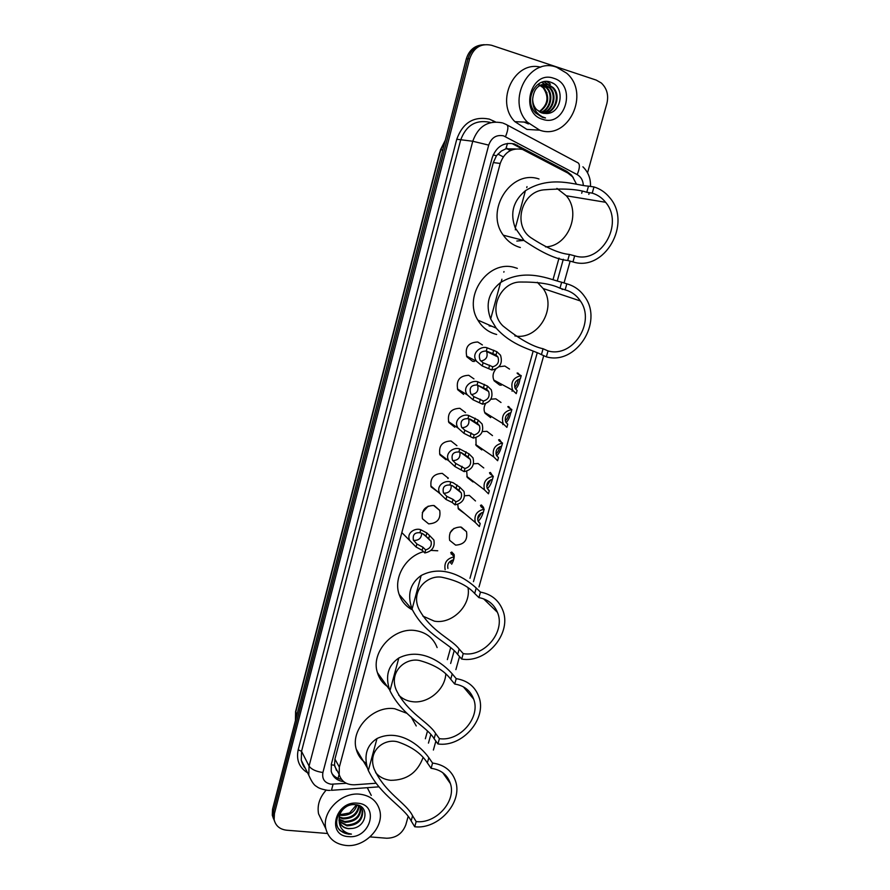 <?xml version="1.0" encoding="UTF-8"?>
<svg xmlns="http://www.w3.org/2000/svg" width="890" height="890" viewBox="0 0 890 890"><rect width="100%" height="100%" fill="white"/><g stroke="black" fill="none" stroke-linecap="round" stroke-linejoin="round"><path stroke-width="1.33" d="M498.967 366.747L504.841 366.046L509.525 369.083M501.259 385.225L499.624 385.014L494.161 380.842C492.248 376.759 492.804 372.843 495.808 369.116M490.857 399.198L495.83 398.831L501.003 402.48M482.291 431.594L486.908 431.316L492.493 435.611M473.513 463.801L478.064 463.501L483.76 467.94M464.625 495.786L469.308 495.396L475.483 500.959M464.936 513.786L458.372 508.991L457.738 504.385M453.967 528.393L450.04 532.787M460.62 527.014L466.505 531.664C467.862 540.074 464.246 544.569 455.636 545.136L449.65 540.341C448.426 531.953 452.076 527.514 460.62 527.014M463.601 394.404L457.794 389.798C455.858 380.52 459.518 375.691 468.763 375.302L473.947 378.884M454.745 427.211L448.816 422.472C447.103 413.405 450.785 408.677 459.852 408.299L465.514 412.593M445.968 459.73L439.927 454.857C438.425 445.99 442.119 441.373 451.03 440.984L456.937 445.69M438.058 492.059L431.138 486.952C429.826 478.297 433.53 473.769 442.286 473.369L448.293 478.197M474.281 361.496L472.546 361.284L466.872 356.857C464.691 347.345 468.318 342.405 477.752 342.005L482.391 344.931M428.19 506.132L422.316 512.629M433.619 505.464L439.705 510.393C441.006 518.892 437.313 523.387 428.646 523.865L422.45 518.781C421.293 510.315 425.02 505.876 433.619 505.464M515.51 148.93L505.843 148.819L501.393 151.022L496.375 155.794L493.182 154.86M576.486 184.163L572.593 176.81L567.876 173.061L522.541 149.453C511.817 147.462 504.385 152.123 500.213 163.448L339.346 767.08L339.168 774.389C341.337 781.465 346.466 784.935 354.543 784.791L375.836 783.256M496.375 155.794L501.393 151.022M336.487 770.462L334.518 764.955L336.487 770.462M496.286 156.128L493.327 162.581L334.929 759.103L334.518 764.955M425.353 738.767L427.467 731.146M447.359 659.612L450.663 647.742M469.976 578.3L533.143 351.138M553.057 279.527L559.02 258.089M490.668 417.632L485.072 413.294C483.593 410.145 483.76 406.93 485.551 403.671M481.79 449.94L476.072 445.467L475.939 437.646M472.991 481.957L467.183 477.363L466.694 471.199M573.327 177.711L571.313 174.93L566.73 171.303L514.342 143.946C503.673 141.955 496.286 146.583 492.17 157.808L331.392 764.043L331.202 771.218C332.893 777.259 337.043 780.719 343.651 781.609M528.471 123.298L525.612 122.141M327.476 833.496L286.636 830.214C279.783 829.358 275.611 825.831 274.142 819.634L274.42 813.605L469.686 58.696C473.725 47.493 481.034 43.032 491.614 45.29L596.211 80.089L601.306 82.992C606.935 88.366 608.805 95.186 606.891 103.451L587.545 172.827M408.132 816.531L405.84 824.741C402.458 833.585 396.061 838.08 386.649 838.235L370.062 836.9M273.586 818.978L272.284 815.229L272.551 809.232L466.293 58.951L467.984 58.818C470.676 50.252 476.061 45.535 484.138 44.667C476.061 45.535 470.676 50.252 467.984 58.818L273.475 811.413L467.984 58.818L469.686 58.696M274.521 821.192L273.208 817.421L273.475 811.413L273.208 817.421L274.521 821.192M341.449 779.328C337.31 778.616 334.139 776.647 331.914 773.432M512.462 143.78L567.253 172.727M466.293 58.951C468.963 50.407 474.337 45.702 482.391 44.845M503.239 156.863L497.899 154.07M447.904 478.553L448.104 477.808M501.137 282.119L501.916 279.238M503.829 272.195L503.996 271.561M515.31 229.831L515.599 228.741M526.747 187.623L527.014 186.644M539.718 130.174L527.459 122.23C505.876 100.793 529.372 56.437 556.74 67.284L566.641 73.18C590.749 93.472 568.254 140.709 539.718 130.174M539.04 130.129L526.924 129.428L514.876 121.652C494.762 101.772 514.375 60.097 540.708 67.206M543.545 113.375C555.071 112.73 560.622 95.341 552.39 87.598L547.851 84.706L544.547 84.127M543.923 113.43C555.66 113.141 561.546 95.453 553.18 87.587L548.629 84.684C539.173 83.226 533.844 88.066 532.643 99.202C532.732 103.34 534.078 106.833 536.681 109.67L541.921 112.986L545.993 113.508C561.879 114.165 565.484 86.864 551.088 82.37C537.059 76.162 524.099 98.212 534.011 111.105L535.491 112.908L542.433 117.324L545.514 117.958L542.366 116.801C535.635 113.086 532.398 107.212 532.643 99.202M542.066 113.03C552.634 111.072 556.973 94.896 549.275 87.643L543 84.339M542.433 113.13C553.246 111.484 557.885 95.008 550.042 87.632L543.389 84.261M540.597 112.474C550.098 109.414 553.391 94.462 546.182 87.698L541.476 84.761M540.964 112.629C550.743 109.826 554.281 94.574 546.95 87.687L541.854 84.639M539.151 111.695C547.995 104.864 549.319 96.877 543.134 87.743L539.963 85.44M539.574 85.251L538.639 84.895M539.507 111.918C548.707 105.165 550.165 97.11 543.89 87.732L540.341 85.24M539.952 85.084L539.396 84.884M553.758 78.298C577.132 85.017 565.439 127.559 542.666 119.316C519.093 113.097 530.674 69.654 553.758 78.298M541.098 84.906L546.983 92.783M544.469 84.127L541.943 82.147M543.879 81.658L547.706 84.239L544.191 81.602M546.727 81.457L550.409 84.183L547.183 81.48M551.978 82.748L553.18 83.404M544.09 84.138L541.687 82.236M556.918 188.402L566.318 195.778C581.615 213.244 567.931 246.508 545.514 246.875M592.239 193.13C597.557 194.743 602.007 197.803 605.601 202.286C624.413 223.946 600.884 264.497 574.673 255.831L572.971 261.905C604.41 272.218 632.467 223.501 609.739 197.68C605.478 192.429 600.227 188.847 593.975 186.933L592.239 193.13L586.777 192.285C577.109 189.058 562.691 188.257 543.512 189.87C521.284 192.173 512.662 225.359 530.718 237.586C546.404 247.876 559.298 253.494 569.411 254.451L574.673 255.831M569.411 254.451L567.72 260.47C556.439 259.457 541.888 252.827 524.088 240.578L515.31 228.074C509.792 213.378 513.174 200.929 525.423 190.716C550.977 174.496 576.553 185.609 588.49 186.143L593.975 186.933M520.35 247.52C513.363 245.551 507.678 241.446 503.306 235.194C484.605 210.741 511.016 169.022 539.006 179.001M567.72 260.47L572.971 261.905M523.531 240.434L516.823 241.045M537.293 282.275L543.145 288.527C557.44 308.007 537.86 340.659 514.843 335.897M565.139 289.862C571.514 291.62 576.598 295.313 580.369 300.954C595.899 322.414 572.682 358.192 548.029 350.927L546.371 356.846C575.941 365.478 603.631 322.503 584.864 296.893C580.369 290.274 574.361 285.924 566.83 283.832L565.139 289.862L559.977 288.193C551.21 283.91 537.927 281.852 520.138 282.019C500.314 282.086 487.053 310.855 502.984 325.951C519.148 338.923 532.509 346.522 543.067 348.747L548.029 350.927M543.067 348.747L541.42 354.62C531.975 349.581 512.095 346.01 496.22 328.143L490.679 318.965C485.261 304.358 488.554 292.209 500.547 282.542C525.578 267.289 550.409 279.738 561.657 282.219L566.83 283.832M496.665 334.473C488.566 332.382 482.302 327.598 477.863 320.1C462.5 296.025 488.499 259.068 514.876 267.59L517.335 268.357M541.42 354.62L546.371 356.846M492.07 326.319L489.144 325.896M468.073 587.934C471.099 605.601 452.076 624.413 434.387 621.164L422.872 616.102M478.92 597.624C487.842 599.304 494.017 604.199 497.432 612.32C505.887 631.488 484.36 657.488 463.234 653.627L461.71 659.056C487.041 663.617 512.718 632.423 502.494 609.528C498.4 599.916 491.058 594.108 480.466 592.106L478.92 597.624L474.693 593.485C468.062 586.054 457.471 580.714 442.897 577.477C428.123 573.827 409.7 590.749 419.134 609.572C431.45 631.889 451.608 638.875 459.162 649.055L463.234 653.627M459.162 649.055L457.66 654.439C449.572 643.248 425.609 635.048 412.393 609.772L412.081 609.049C406.975 594.72 410.001 583.54 421.17 575.496C444.555 563.225 467.128 579.69 476.228 588.001L480.466 592.106M412.437 609.884C406.018 606.557 401.601 601.429 399.176 594.498C393.157 578.133 405.44 556.484 423.54 551.678M430.983 550.398L437.747 550.777M457.66 654.439L461.71 659.056M445.79 674.064C445.022 689.75 427.801 703.99 412.27 701.665C406.875 700.964 402.347 698.784 398.698 695.135M454.712 684.043C464.157 685.578 470.476 690.607 473.68 699.14C480.845 717.518 459.83 741.759 439.415 738.656L437.925 743.951C462.399 747.622 487.475 718.542 478.809 696.57C474.971 686.468 467.439 680.494 456.225 678.647L454.712 684.043L450.729 679.237C444.599 670.982 434.587 664.852 420.703 660.847C406.841 656.509 388.24 670.982 396.228 689.961C407.809 713.502 428.502 721.712 435.588 733.449L439.415 738.656M435.588 733.449L434.12 738.7C426.555 725.973 402.692 716.483 389.954 690.74L389.564 689.728C385.081 675.877 388.174 665.297 398.831 657.988C421.749 646.507 443.709 664.04 452.231 673.886L456.225 678.647M388.797 687.403C383.145 683.954 379.351 679.014 377.405 672.606C370.407 652.014 393.925 626.493 415.997 630.665C426.421 632.512 433.463 638.152 437.124 647.575M434.12 738.7L437.925 743.951M423.073 757.512C417.466 772.687 406.674 780.296 390.677 780.319C384.424 779.629 379.407 777.07 375.625 772.62M431.105 768.315C440.984 769.694 447.414 774.79 450.407 783.601C456.503 801.234 435.989 824.051 416.175 821.592L414.729 826.765C438.47 829.647 462.956 802.302 455.569 781.22C451.986 770.773 444.321 764.721 432.573 763.064L431.105 768.315L427.367 762.897C421.66 753.863 412.181 746.988 398.92 742.282C385.826 737.332 367.27 749.725 374.034 768.66C384.892 793.124 405.985 802.58 412.582 815.785L416.175 821.592M412.582 815.785L411.158 820.925C404.105 806.818 380.876 796.161 368.338 770.529L367.448 768.037C363.81 754.865 366.992 745.03 377.004 738.533C399.488 727.82 420.848 746.354 428.824 757.679L432.573 763.064M366.313 763.453C361.195 759.982 357.825 755.221 356.234 749.169C350.282 729.377 373.288 705.269 394.726 708.74L407.13 713.402M411.158 820.925L414.729 826.765M411.136 716.951L416.242 725.962M346.121 845.478C335.285 844.198 328.543 838.658 325.885 828.846C321.457 811.98 341.415 791.766 359.994 794.214C370.262 795.571 376.793 800.789 379.585 809.867C384.791 826.699 365.167 847.614 346.121 845.478M322.848 822.638L318.564 813.861C317.029 805.439 319.543 797.551 326.107 790.198M340.024 823.161C341.894 826.231 344.675 828.023 348.357 828.523L352.329 828.434L348.446 828.701C343.629 828.112 340.614 825.653 339.401 821.325L346.522 824.986C357.101 824.396 362.33 819.49 362.219 810.278L359.237 805.65M339.524 821.781L346.978 825.864C357.569 825.275 362.809 820.357 362.697 811.146C361.752 807.619 359.282 805.461 355.299 804.682M339.146 819.256L344.697 821.481C355.077 820.958 360.305 816.152 360.372 807.074M339.179 819.79L345.153 822.36C355.7 821.77 360.906 816.886 360.795 807.697L360.728 807.43M360.572 806.941L360.272 806.162M339.268 816.964L342.895 818.01C351.884 817.932 357.146 813.872 358.67 805.828M339.19 817.554L343.34 818.878C352.685 818.7 357.947 814.439 359.137 806.106M356.412 804.916L349.559 812.971L339.802 814.728M339.702 815.051L341.56 815.429C349.481 815.574 354.643 812.136 357.035 805.105M340.18 811.914L338.99 820.524M339.401 821.325L339.168 819.612C339.123 813.961 341.66 809.566 346.766 806.44M352.329 828.434C367.303 826.732 369.628 805.439 355.733 804.727C342.116 802.647 330.535 822.115 340.291 830.737L348.502 834.141L351.439 834.108L348.491 833.474C342.138 831.149 339.023 826.521 339.168 819.612M357.569 803.192C379.963 804.46 370.418 839.203 348.524 836.611C325.974 835.721 335.385 800.377 357.569 803.192M367.292 787.694L371.264 795.426M338.968 829.113C342.238 832.729 346.399 834.386 351.439 834.108M495.997 354.932L486.296 351.005C480.122 351.149 478.064 354.198 480.122 360.15L483.103 362.797L492.76 366.791C497.777 365.278 499.49 362.007 497.911 356.979L495.997 354.932L496.876 351.717L487.164 347.834C480.911 345.409 470.387 353.597 476.684 361.373L466.505 356.067M496.876 351.717L500.514 355.21C502.895 363.309 500.024 368.238 491.881 369.995L482.247 365.957L476.684 361.373M491.881 369.995L492.76 366.791M480.867 361.051C486.229 359.972 488.143 356.757 486.585 351.416L486.341 351.005M486.619 389.275L477.073 384.992C471.066 385.003 468.986 387.94 470.81 393.803L473.903 396.673L483.415 401.023C488.321 399.554 490.056 396.361 488.621 391.455L486.619 389.275L487.486 386.093L477.93 381.843C471.889 379.474 461.476 387.039 467.328 394.882L457.427 388.963M487.486 386.093L491.269 389.776C493.416 397.674 490.512 402.48 482.547 404.194L473.046 399.799L467.328 394.882M482.547 404.194L483.415 401.023M471.377 394.559C476.873 393.769 478.931 390.643 477.563 385.192L477.474 385.036M477.329 423.284L470.409 419.246L467.929 418.656C462.099 418.556 459.985 421.393 461.599 427.156L464.791 430.226L474.147 434.932C478.965 433.486 480.722 430.382 479.421 425.598L477.329 423.284L478.197 420.136L468.774 415.541C462.934 413.205 452.643 420.214 458.094 428.101L448.46 421.582M478.197 420.136L482.102 423.985C484.038 431.695 481.101 436.389 473.291 438.069L463.946 433.33L458.094 428.101M473.291 438.069L474.147 434.932M461.999 427.745C467.517 427.256 469.742 424.263 468.663 418.756M468.129 456.982L461.332 452.632L458.873 452.009C453.199 451.797 451.074 454.534 452.487 460.208L455.758 463.468L464.981 468.507C469.697 467.105 471.466 464.057 470.287 459.396L468.129 456.982L468.986 453.856L459.707 448.927C454.045 446.624 443.876 453.11 448.961 461.009L439.582 453.9M452.743 460.608L452.754 460.62C458.172 460.43 460.542 457.627 459.885 452.176M468.986 453.856L473.002 457.861C474.737 465.392 471.789 469.976 464.135 471.622L454.924 466.538L448.961 461.009M464.135 471.622L464.981 468.507M459.018 490.357L452.331 485.706L449.906 485.039C444.377 484.739 442.241 487.375 443.476 492.949L446.825 496.397L453.055 499.412L455.903 501.782C460.519 500.391 462.299 497.421 461.243 492.871L459.018 490.357L459.863 487.264L453.144 482.736L450.729 481.991C445.223 479.721 435.199 485.729 439.927 493.627L430.805 485.951M443.598 493.171L443.921 493.238C449.05 493.116 451.464 490.479 451.163 485.295M459.863 487.264L463.979 491.402C465.537 498.745 462.566 503.239 455.057 504.864L452.22 502.472L445.99 499.446L439.927 493.627M455.057 504.864L455.903 501.782M428.691 538.584L422.327 533.466L419.924 532.765C414.684 532.309 412.515 534.79 413.416 540.174L416.898 544.013L422.973 547.261L425.631 549.898C430.115 548.574 431.928 545.715 431.072 541.331L428.691 538.584L429.525 535.513L426.833 532.954L420.736 529.739C415.519 527.548 405.773 532.732 409.823 540.619L401.835 532.587M413.405 540.163L414.295 540.397C419.034 540.364 421.493 537.972 421.682 533.21M429.525 535.513L433.875 539.985C435.121 547.072 432.106 551.388 424.808 552.946L422.149 550.298L416.086 547.027L409.823 540.619M424.808 552.946L425.631 549.898M514.731 387.228C516.623 385.604 517.78 383.012 518.191 379.463M521.229 375.647L520.35 378.817C515.399 380.33 513.697 383.568 515.243 388.507L517.112 390.499L516.233 393.658L512.629 390.209C510.359 382.255 513.23 377.393 521.229 375.647L517.969 374L517.079 373.077L517.936 373.066L519.46 374.757M519.982 378.862C519.404 383.212 517.947 386.627 515.61 389.108M505.286 420.681C507.122 419.268 508.335 416.787 508.958 413.238M511.839 409.511L510.971 412.649C506.121 414.139 504.396 417.288 505.798 422.116L507.756 424.23L506.888 427.356L503.15 423.729C501.103 415.964 503.996 411.224 511.839 409.511L508.646 407.676L507.801 406.63L508.68 406.519L510.493 408.744M510.726 412.682C509.937 417.043 508.39 420.358 506.087 422.605M495.953 453.8C497.699 452.576 498.967 450.218 499.768 446.724M502.527 443.064L501.671 446.168C496.92 447.626 495.174 450.696 496.453 455.413L498.489 457.638L497.632 460.731L493.783 456.959C491.925 449.372 494.84 444.733 502.527 443.064L499.412 441.04L498.6 439.86L499.513 439.649L501.548 442.419M501.526 446.19C500.536 450.54 498.912 453.744 496.665 455.791M486.73 486.608L490.635 479.899M493.316 476.295L492.459 479.365C487.798 480.8 486.051 483.804 487.208 488.399L489.311 490.735L488.454 493.794L484.505 489.889C482.836 482.469 485.773 477.941 493.316 476.295L490.268 474.092L489.5 472.79L490.423 472.468L492.615 475.783M492.381 479.376C491.213 483.693 489.522 486.786 487.331 488.655M489.311 490.735L488.31 489.978M477.607 519.093L481.557 512.785M484.182 509.214L483.337 512.262C478.764 513.663 476.995 516.612 478.052 521.106L480.211 523.52L479.376 526.557L475.338 522.519C473.825 515.277 476.773 510.838 484.182 509.214L481.201 506.833L480.466 505.409L481.423 504.986L483.537 507.389L483.715 508.835M483.292 512.273C481.946 516.523 480.222 519.493 478.097 521.195M480.211 523.52L478.82 522.352M450.54 563.159L451.853 560.288M445.145 569.711C443.932 562.725 446.925 558.442 454.134 556.873L450.707 552.657L451.764 552.056L454.111 554.503C454.556 557.296 453.733 560.533 451.653 564.227M454.134 556.873L453.299 559.899C448.86 561.245 447.069 564.082 447.926 568.41M338.089 778.394L339.101 774.289M505.843 148.819L507.556 143.39M334.44 765.244L331.214 764.777M493.327 162.581L500.213 163.448M334.929 759.103L339.346 767.08M583.306 185.32C583.072 180.425 581.037 176.854 577.198 174.607L503.562 135.847C496.409 134.501 491.458 137.594 488.71 145.114L322.903 772.509C321.868 779.039 324.605 782.944 331.125 784.212L346.288 783.289M330.112 790.398L327.932 790.376C322.113 789.419 318.32 788.106 316.584 786.426C314.203 785.447 311.6 781.698 308.774 775.19L309.064 766.079L472.757 141.243C478.219 126.258 488.076 120.128 502.316 122.865M307.573 772.798C299.218 767.603 296.092 759.927 298.195 749.769L456.77 139.24L472.757 141.243L488.71 145.114M378.795 786.849L331.469 790.309L333.071 784.235M456.77 139.24C462.744 122.798 473.558 116.078 489.244 119.093L495.452 121.908M490.579 122.586L489.522 122.23C475.572 119.56 465.937 125.546 460.62 140.175L301.543 751.316L301.276 760.249L305.214 768.092M274.42 813.605L272.551 809.232M507.3 125.078L577.31 162.458C580.102 163.493 580.069 167.542 577.198 174.607M503.117 123.132L506.154 124.466C508.657 125.323 508.435 129.384 505.498 136.648M322.903 772.509C315.995 771.519 311.378 769.372 309.064 766.079L301.543 751.316L298.195 749.769M428.446 743.117L430.816 734.628M450.651 663.473L454.167 650.846M473.458 581.648L537.237 352.818M557.296 280.851L563.303 259.268M581.704 193.263L582.194 191.517M493.027 122.108L493.472 120.862M515.321 144.959L517.212 145.126M564.705 171.047L566.73 171.303M445.189 140.665L440.817 149.709L295.703 712.278L295.424 720.666L295.591 711.566L296.971 714.659M442.797 149.932L440.494 149.731L445.289 140.253M506.644 148.585L510.393 150.555M528.404 123.933L524.143 122.075M525.423 190.716L515.31 228.074M588.49 186.143L586.777 192.285M500.547 282.542L490.679 318.965M561.657 282.219L559.977 288.193M421.17 575.496L412.081 609.049M476.228 588.001L474.693 593.485M398.831 657.988L389.954 690.74M452.231 673.886L450.729 679.237M377.004 738.533L368.338 770.529M428.824 757.679L427.367 762.897M482.247 365.957L483.103 362.797M486.296 351.005L487.164 347.834M492.849 353.386L493.728 350.193M488.766 368.371L489.634 365.189M473.046 399.799L473.903 396.673M477.073 384.992L477.93 381.843M483.548 387.539L484.405 384.369M479.499 402.369L480.355 399.221M463.946 433.33L464.791 430.226M467.929 418.656L468.774 415.541M474.326 421.359L475.182 418.222M470.32 436.055L471.177 432.929M454.924 466.538L455.758 463.468M458.873 452.009L459.707 448.927M465.192 454.868L466.037 451.764M461.231 469.419L462.066 466.327M445.99 499.446L446.825 496.397M449.906 485.039L450.729 481.991M456.147 488.054L456.993 484.972M452.22 502.472L453.055 499.412M416.086 547.027L416.898 544.013M419.924 532.765L420.736 529.739M426.01 536.003L426.833 532.954M422.149 550.298L422.973 547.261M517.936 373.066L517.724 373.867M508.68 406.519L508.401 407.531M499.513 439.649L499.168 440.873M490.423 472.468L490.034 473.903M481.423 504.986L480.967 506.632M451.764 552.056L451.208 554.092M466.505 531.664L461.376 527.18M439.705 510.393L434.253 505.609M334.762 766.357L339.168 774.389M274.142 819.634L272.284 815.229M308.774 775.19L301.276 760.249C302.567 764.51 303.913 767.191 305.315 768.293M433.386 750.048L435.878 741.125M455.88 669.625L459.529 656.575M478.998 586.977L543.712 355.644M562.202 289.539L562.358 288.961M564.038 282.964L570.145 261.137M588.824 194.387L589.302 192.674M590.471 186.433C590.838 178.679 588.312 172.137 582.906 166.797M570.557 174.829L571.313 174.93M295.591 711.566L440.494 149.731M507.222 148.441L510.838 150.343M527.459 122.23L514.876 121.652M553.18 87.587L552.39 87.598M550.042 87.632L549.275 87.643M546.95 87.687L546.182 87.698M543.89 87.732L543.134 87.743M605.601 202.286L566.318 195.778M524.088 240.578L503.306 235.194M580.369 300.954L543.145 288.527M496.22 328.143L477.863 320.1M497.432 612.32L483.57 598.825M412.393 609.772L399.176 594.498M473.68 699.14L463.345 686.813M389.564 689.728L377.405 672.606M450.407 783.601L442.731 772.676M367.448 768.037L356.234 749.169M325.885 828.846L318.564 813.861M362.697 811.146L362.219 810.278M486.585 351.416L497.911 356.979M477.563 385.192L488.621 391.455M468.852 418.801L479.421 425.598M460.553 452.354L470.287 459.396M452.32 485.695L461.243 492.871M423.596 534.145L431.072 541.331M512.629 390.209L493.772 380.041M512.384 390.076L512.062 391.244M503.15 423.729L484.683 412.437M503.084 423.685L502.817 424.619M493.783 456.959L475.694 444.555M484.505 489.889L466.805 476.406M475.338 522.519L458.005 507.968"/></g></svg>
